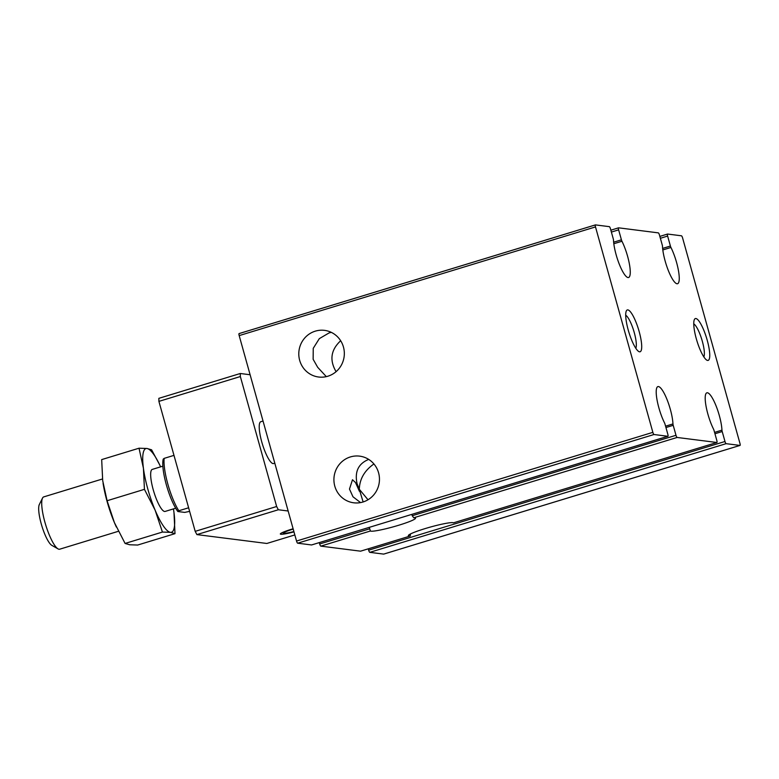 <?xml version="1.0" encoding="UTF-8"?>
<svg xmlns="http://www.w3.org/2000/svg" width="779" height="779" viewBox="0 0 779 779"><rect width="100%" height="100%" fill="white"/><g stroke="black" fill="none" stroke-linecap="round" stroke-linejoin="round"><path stroke-width="1.17" d="M373.92 463.963C364.533 470.545 359.655 478.968 359.294 489.251L357.074 483.691C354.503 471.704 358.379 463.612 368.701 459.406M368.009 499.767L359.294 489.251L363.121 501.958M716.914 442.491A2.191 0.506 -107 0 1 716.865 442.491L453.475 522.826L716.914 442.491A2.191 0.506 -107 0 0 716.816 440.466L714.041 430.495A2.191 0.506 -107 0 0 713.506 429.073A22.971 5.287 -107 0 1 706.056 406.258A22.971 5.287 -107 0 1 706.884 392.811A22.971 5.287 -107 0 1 715.92 405.508A22.971 5.287 -107 0 1 721.948 430.144L714.567 432.394M331.289 332.36L329.098 332.915L319.312 338.641L313.246 348.32L313.139 359.294L317.676 367.289L326.323 376.637M336.09 371.671C329.322 360.18 330.851 349.868 340.666 340.744M293.887 531.551A13.058 1.305 -15.6 0 1 283.653 533.216A13.058 1.305 -15.6 0 1 293.206 529.087M293.985 531.882A16.408 1.646 -15.6 0 1 280.333 534.014A16.408 1.646 -15.6 0 1 293.108 528.756M274.802 463.184L273.585 463.554A21.87 5.034 -107 0 1 273.059 463.593A21.87 5.034 -107 0 1 262.075 443.017A21.87 5.034 -107 0 1 260.829 421.712L263.039 421.03M288.152 511.005L278.337 509.758L276.642 506.506L240.351 376.539L240.292 373.501L250.108 374.748M294.832 534.93L266.837 543.469L196.892 534.598L195.198 531.346L158.906 401.38L158.848 398.342L240.292 373.501M240.351 376.539L158.906 401.38M276.642 506.506L195.198 531.346M278.337 509.758L196.892 534.598M639.559 351.806A21.87 5.034 73 0 0 638.079 327.959A21.87 5.034 73 0 0 626.365 310.86A21.87 5.034 73 0 0 628.896 332.312A21.87 5.034 73 0 0 638.77 351.524A21.87 5.034 73 0 0 639.559 351.806M635.781 348.252A17.732 4.08 73 0 0 633.746 330.832A17.732 4.08 73 0 0 625.712 315.252M707.605 360.434A21.87 5.034 73 0 0 706.125 336.596A21.87 5.034 73 0 0 694.41 319.497A21.87 5.034 73 0 0 696.942 340.939A21.87 5.034 73 0 0 706.816 360.151A21.87 5.034 73 0 0 707.605 360.434M703.827 356.879A17.732 4.08 73 0 0 701.791 339.459A17.732 4.08 73 0 0 693.758 323.879M716.865 442.491L677.126 437.457A2.191 0.506 -107 0 1 675.997 435.286L673.212 425.324A2.191 0.506 -107 0 1 672.959 423.932A22.971 5.287 -107 0 0 666.931 399.296A22.971 5.287 -107 0 0 657.895 386.598A22.971 5.287 -107 0 0 657.067 400.046A22.971 5.287 -107 0 0 664.506 422.861A2.191 0.506 -107 0 1 665.042 424.282L667.827 434.254A2.191 0.506 -107 0 1 667.924 436.279A2.191 0.506 -107 0 1 667.866 436.279L653.99 434.516A2.191 0.506 -107 0 1 652.86 432.355L595.497 226.923A2.191 0.506 -107 0 1 595.409 224.897A2.191 0.506 -107 0 1 595.458 224.897L609.344 226.66A2.191 0.506 -107 0 1 610.473 228.822L613.258 238.783A2.191 0.506 -107 0 1 613.501 240.175A22.971 5.287 -107 0 0 619.539 264.811A22.971 5.287 -107 0 0 628.565 277.509A22.971 5.287 -107 0 0 629.403 264.062A22.971 5.287 -107 0 0 621.954 241.256A2.191 0.506 -107 0 1 621.418 239.825L618.633 229.854A2.191 0.506 -107 0 1 618.545 227.828A2.191 0.506 -107 0 1 618.594 227.828L658.333 232.872A2.191 0.506 -107 0 1 659.462 235.034L662.247 244.995A2.191 0.506 -107 0 1 662.501 246.398A22.971 5.287 -107 0 0 668.528 271.024A22.971 5.287 -107 0 0 677.564 283.722A22.971 5.287 -107 0 0 678.392 270.274A22.971 5.287 -107 0 0 670.943 247.469A2.191 0.506 -107 0 1 670.407 246.037L667.632 236.066A2.191 0.506 -107 0 1 667.535 234.051A2.191 0.506 -107 0 1 667.584 234.041L681.469 235.803A2.191 0.506 -107 0 1 682.599 237.965L739.953 443.397A2.191 0.506 -107 0 1 740.05 445.422A2.191 0.506 -107 0 1 740.001 445.422L726.116 443.67A2.191 0.506 -107 0 1 724.986 441.498L722.201 431.537A2.191 0.506 -107 0 1 721.948 430.144M675.997 435.286L412.227 515.737L413.746 517.782A23.516 2.356 -15.6 0 1 415.528 518.171A23.516 2.356 -15.6 0 1 394.573 526.468A23.516 2.356 -15.6 0 1 370.395 531.005L369.275 527.364M360.638 551.143A2.191 0.506 -107 0 1 360.599 551.172A2.191 0.506 -107 0 1 360.541 551.172L320.802 546.128A2.191 0.506 -107 0 1 319.672 543.966L319.293 542.603M453.475 522.826A23.516 2.356 164.4 0 0 429.297 527.364A23.516 2.356 164.4 0 0 408.342 535.66A23.516 2.356 164.4 0 0 410.134 536.049L360.541 551.172M311.649 544.93A2.191 0.506 -107 0 1 311.6 544.949A2.191 0.506 -107 0 1 311.551 544.959L297.666 543.197A2.191 0.506 -107 0 1 296.536 541.035L239.182 335.603A2.191 0.506 -107 0 1 239.085 333.578A2.191 0.506 -107 0 1 239.143 333.578L595.36 224.927M383.774 554.073A2.191 0.506 -107 0 1 383.726 554.103A2.191 0.506 -107 0 1 383.677 554.103L369.801 552.34A2.191 0.506 -107 0 1 368.662 550.178L368.292 548.825M378.575 472.795A23.516 22.766 -82.8 0 0 359.645 456.143A23.516 22.766 -82.8 0 0 334.103 476.602A23.516 22.766 -82.8 0 0 353.724 502.796A23.516 22.766 -82.8 0 0 378.575 472.795M315.271 331.163A23.516 22.766 -82.8 0 0 298.854 355.643A23.516 22.766 -82.8 0 0 318.611 377.017A23.516 22.766 -82.8 0 0 344.143 356.558A23.516 22.766 -82.8 0 0 324.522 330.364A23.516 22.766 -82.8 0 0 315.271 331.163M410.475 533.897L410.212 536.03L360.599 551.172M360.56 502.591L352.975 496.778L349.479 489.066L352.478 479.747L355.506 482.542L359.431 491.315M412.227 515.737L411.848 514.383M369.674 528.814L319.672 543.966M177.855 511.53A30.624 7.04 73 0 1 166.346 484.791A30.624 7.04 73 0 1 163.22 459.123L164.174 458.364A32.815 7.547 73 0 0 178.81 510.771L177.855 511.53L184.72 512.397L189.618 511.375M173.98 455.374L164.174 458.364M188.615 507.781L178.81 510.771M162.869 466.163L152.285 469.396A21.978 5.054 73 0 0 153.862 491.89A21.978 5.054 73 0 0 165.109 511.433L175.694 508.21M160.61 466.855A43.751 10.069 73 0 0 146.997 448.49A43.751 10.069 73 0 0 143.424 468.257A43.751 10.069 73 0 0 155.128 510.187A43.751 10.069 73 0 0 170.406 532.339A43.751 10.069 73 0 0 173.98 512.572A43.751 10.069 73 0 0 173.435 508.901M102.487 478.978L43.731 496.895A27.343 6.29 73 0 0 42.533 498.073A27.343 6.29 73 0 0 45.688 524.88A27.343 6.29 73 0 0 58.035 548.893A27.343 6.29 73 0 0 59.681 549.205L118.408 531.288M42.533 498.073L39.34 504.49A21.978 5.054 73 0 0 41.881 526.049A21.978 5.054 73 0 0 51.803 545.349L58.035 548.893M139.022 448.207L101.679 459.6L102.701 480.682L107.093 500.731L144.436 489.339L143.424 468.257L139.022 448.207L146.997 448.49L151.593 449.804L159.783 465.073M107.093 500.731L114.406 522.602L125.088 543.45L162.431 532.057L155.128 510.187L144.436 489.339M116.363 527.042A43.751 10.069 -107 0 1 115.496 525.124A43.751 10.069 -107 0 1 114.406 522.602A43.751 10.069 -107 0 1 103.48 485.726A43.751 10.069 -107 0 1 103.062 483.233M125.088 543.45L129.684 544.764L137.659 545.047L175.002 533.654L170.406 532.339L162.431 532.057M173.98 512.572L175.002 533.654M670.943 247.469L662.812 249.942M618.497 227.857L610.853 230.195L618.545 227.828M618.633 229.854L611.379 232.074M621.418 239.825L613.648 242.191M621.954 241.256L613.823 243.73M677.126 437.457L413.746 517.782M370.395 531.005L320.802 546.128M672.959 423.932L665.578 426.181M673.212 425.324L665.957 427.535M667.486 234.07L659.842 236.407M667.632 236.066L660.368 238.286M670.407 246.037L662.647 248.404M722.201 431.537L714.947 433.747M724.986 441.498L368.662 550.178M726.116 443.67L369.801 552.34M740.001 445.422L383.677 554.103M595.497 226.923L239.182 335.603M652.86 432.355L296.536 541.035M653.99 434.516L297.666 543.197M667.866 436.279L311.551 544.959M659.842 236.397L667.535 234.051M383.726 554.103L740.05 445.422M239.085 333.578L595.409 224.897M311.6 544.949L667.924 436.279M283.653 533.216L282.426 532.534"/></g></svg>
